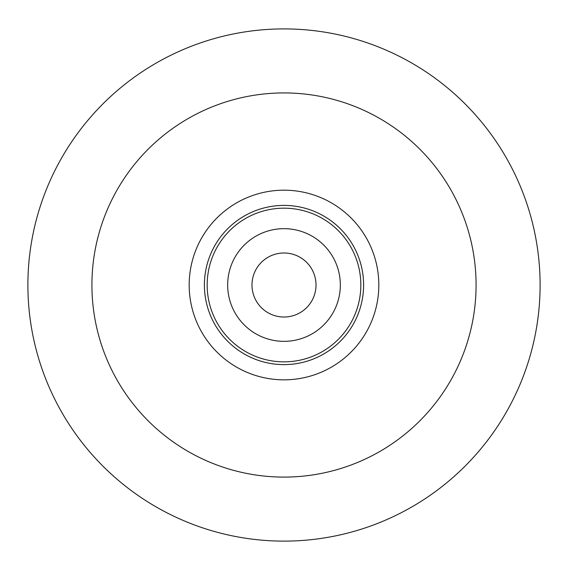 <?xml version="1.0" encoding="UTF-8"?>
<svg xmlns="http://www.w3.org/2000/svg" width="568" height="568" viewBox="0 0 568 568"><rect width="100%" height="100%" fill="white"/><g stroke="black" fill="none" stroke-linecap="round" stroke-linejoin="round"><path stroke-width="0.85" d="M284 252.994A32.014 32.014 0 0 1 311.726 301.019A32.014 32.014 0 0 1 256.274 301.019A32.014 32.014 0 0 1 284 252.994M284 28.904A256.104 256.104 0 0 1 505.797 413.064A256.104 256.104 0 0 1 62.203 413.064A256.104 256.104 0 0 1 284 28.904M284 92.932A192.076 192.076 0 0 1 450.346 381.05A192.076 192.076 0 0 1 117.654 381.05A192.076 192.076 0 0 1 284 92.932M284 190.188A94.821 94.821 0 0 1 366.119 332.422A94.821 94.821 0 0 1 201.881 332.422A94.821 94.821 0 0 1 284 190.188M284 205.403A79.605 79.605 0 0 1 352.941 324.811A79.605 79.605 0 0 1 215.059 324.811A79.605 79.605 0 0 1 284 205.403M284 208.179A76.829 76.829 0 0 1 350.541 323.426A76.829 76.829 0 0 1 217.459 323.426A76.829 76.829 0 0 1 284 208.179M284 228.67A56.346 56.346 0 0 1 332.791 313.181A56.346 56.346 0 0 1 235.209 313.181A56.346 56.346 0 0 1 284 228.67"/></g></svg>
